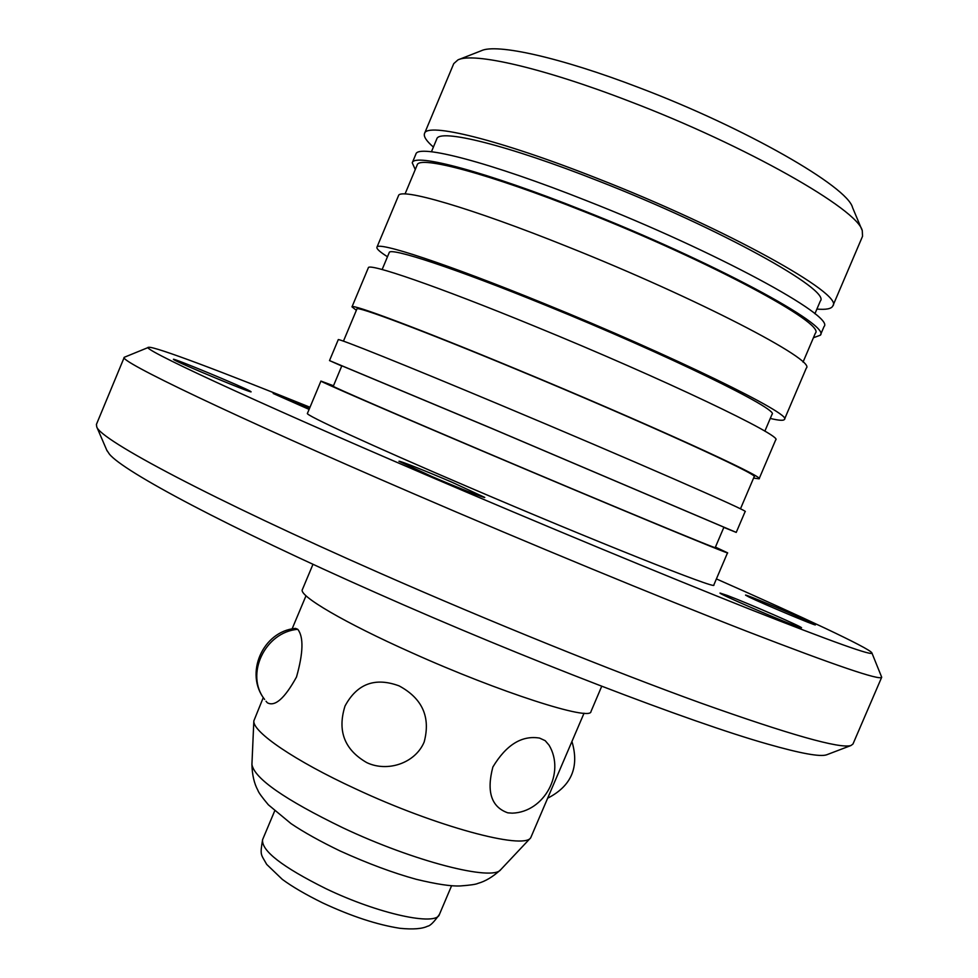 <?xml version="1.0" encoding="UTF-8"?>
<svg xmlns="http://www.w3.org/2000/svg" width="978" height="978" viewBox="0 0 978 978"><rect width="100%" height="100%" fill="white"/><g stroke="black" fill="none" stroke-linecap="round" stroke-linejoin="round"><path stroke-width="1.47" d="M861.911 229.806L852.571 207.605C847.853 186.871 745.798 128.032 639.233 87.714C560.443 57.409 496.311 43.276 481.262 50.758L458.841 59.536M816.899 309.072C826.141 309.855 831.447 308.828 832.816 305.967L862.535 236.297L862.278 230.686C857.877 209.451 746.116 145.661 629.172 101.199C542.778 67.824 473.34 52.078 457.949 59.89L453.755 63.619L424.513 133.497C423.425 136.468 426.384 140.991 433.388 147.067M832.816 305.967C844.747 294.745 726.031 228.534 596.714 178.179C498.853 139.524 426.726 122.079 424.513 133.497M814.906 313.742L820.322 301.041C831.398 290.393 719.832 228.277 598.768 181.101C506.983 144.83 438.89 128.265 436.763 139.023L431.432 151.761M813.427 337.752L820.346 335.197L824.038 326.554C835.444 316.542 716.251 251.578 587.13 200.918C489.391 162.079 417.704 143.656 415.882 154.145L412.251 162.8L415.259 169.561M820.346 335.197C831.532 325.698 712.155 261.248 583.108 210.453C485.418 171.541 413.914 152.715 412.251 162.8M803.036 362.104L815.359 333.205C826.214 323.901 709.71 261.04 583.964 211.541C488.707 173.583 418.792 155.147 417.166 165.001L405.039 193.974M770.273 418.437C778.953 420.516 783.671 420.833 784.429 419.403L806.324 368.083C816.667 360.54 696.544 298.058 567.79 246.786C470.296 207.568 399.489 187.189 398.462 195.796L376.921 247.263C376.432 248.803 379.953 251.969 387.484 256.749M784.429 419.403C793.476 414.904 672.179 355.479 543.902 303.461C446.714 263.779 376.995 240.979 376.921 247.263M764.845 431.176L772.021 414.342C780.383 410.039 666.409 354.244 546.299 305.527C455.149 268.302 389.317 246.725 389.207 252.63L382.141 269.512M753.573 478.095L759.087 478.817L775.688 439.904C784.209 436.628 662.461 378.413 534.355 326.102C437.288 286.236 368.009 262.471 368.327 267.825L351.994 306.86L356.359 310.307M297.777 629.319C264.94 631.922 244.781 674.661 264.647 699.453C244.145 673.732 262.752 631.238 295.503 628.389L297.777 629.319C303.742 636.947 303.314 652.827 296.505 676.984C284.708 698.402 274.977 706.996 267.336 702.766L267.177 702.583M345.026 706.006C357.068 683.72 375.1 677.008 399.134 685.896C422.435 698.5 430.785 717.204 424.159 742.033C415.185 763.402 387.288 772.412 366.774 762.62C344.452 749.759 337.202 730.896 345.026 706.006M584.037 713.206L530.687 837.84C523.279 849.931 435.931 826.483 355.686 788.891C294.696 760.811 252.434 731.801 253.84 720.896L263.302 697.522M539.575 738.084L545.198 740.676L549.061 745.175C565.59 772.767 544.428 812.131 512.289 813.158L507.826 812.84C491.335 807.033 486.347 791.752 492.875 766.996C506.262 744.808 521.824 735.163 539.575 738.084M759.087 478.817C766.618 477.839 643.989 421.946 516.237 369.073C419.415 328.852 350.943 303.253 351.994 306.86M740.456 508.853L754.148 476.763C761.434 475.785 641.764 421.249 517.276 369.721C422.863 330.503 355.906 305.466 356.921 308.975L343.449 341.151M601.727 686.263L590.993 711.507C591.14 721.556 499.746 692.363 411.799 652.742C344.415 622.729 298.253 595.468 302.373 589.587L312.984 564.294M723.83 527.399L736.238 532.399L745.138 511.555C751.825 512.509 628.463 458.548 501.005 405.198C404.379 364.696 336.603 337.557 338.266 339.684L329.513 360.589L341.75 366.004M736.238 532.399L491.311 428.217L329.513 360.589M723.916 527.203L494.061 429.428L341.835 365.796L333.278 386.261C331.016 386.029 394.22 413.474 484.623 451.824C603.622 502.325 720.383 550.724 715.224 547.594L723.916 527.203M827.376 754.527L826.581 754.82C820.151 757.033 800.407 753.415 767.351 743.989C690.81 722.375 524.55 658.732 376.347 592.912C226.982 526.897 123.289 471.469 109.377 454.085L106.736 450.112M871.924 652.998L881.704 677.228L852.963 744.038L850.946 745.529C839.894 748.916 789.821 734.747 700.725 703.011C612.277 671.018 489.905 621.58 379.452 572.925C210.637 498.67 100.477 439.868 96.761 426.946L96.406 424.452L124.267 357.288L148.46 347.398M715.431 547.105L727.534 552.814C733.182 556.213 608.891 504.697 481.799 450.76C385.418 409.88 318.51 380.809 320.943 381.078L333.486 385.76M881.704 677.228C880.273 680.774 835.31 665.468 746.825 631.299C658.475 596.91 529.709 543.817 412.899 493.425C230.649 414.892 117.47 360.295 124.267 357.288M727.534 552.814L713.781 585.064C718.61 590.357 593.597 540.748 466.799 486.335C370.601 445.173 304.378 414.586 307.422 413.413L320.943 381.078M716.397 578.915C802.755 617.069 868.525 647.827 871.826 652.766C874.295 656.788 833.415 642.204 749.197 608.988C664.954 575.553 539.832 523.682 426.017 474.856C246.701 397.997 137.152 346.701 148.705 347.3C154.536 346.224 222.446 371.933 310.002 407.251M309.097 409.391L273.192 393.486L309.696 407.973M451.579 482.056L484.77 497.423C485.357 498.535 457.753 487.643 431.824 476.494L398.963 461.274C398.657 460.259 426.31 471.2 451.579 482.056M748.977 597.008L745.542 595.125C744.392 593.719 796.569 615.614 811.373 622.741L815.346 624.869C816.96 626.495 762.669 603.695 748.977 597.008M727.339 595.468C747.681 603.133 803.403 627.399 801.495 627.778L794.918 625.651C775.016 618.23 717.339 593.084 720.053 593.059L727.339 595.468M250.368 391.261L251.089 391.787C253.094 393.938 178.901 363.119 173.876 359.696L173.412 359.317C172.299 357.545 243.62 387.166 250.368 391.261M325.87 888.647C282.263 866.948 261.175 850.603 262.605 839.625C259.879 855.982 260.857 853.757 266.688 864.393L282.324 879.381C292.3 886.74 305.772 894.589 322.728 902.938C351.383 916.3 377.117 924.748 399.953 928.305C412.973 929.577 422.19 928.868 427.618 926.203C430.186 925.897 434.134 921.936 439.464 914.332C436.653 926.508 378.339 913.929 325.87 888.647M500.895 869.491L500.773 869.625C492.912 881.557 414.195 861.557 342.765 827.743C284.671 799.539 254.39 778.451 251.921 764.503L251.933 764.319M267.336 702.766L266.04 701.25M274.659 810.97L262.605 839.625M451.604 885.713L439.464 914.332M530.687 837.84L500.773 869.625C493.108 876.691 485.516 881.276 477.997 883.366C476.078 884.356 470.259 885.212 460.516 885.934C451.445 886.447 436.689 884.234 416.225 879.295C393.144 872.951 367.765 863.501 340.075 850.958C320.148 841.337 303.803 832.229 291.041 823.623L268.339 804.784C261.957 797.18 258.473 792.351 257.886 790.31C254.17 783.476 252.19 774.869 251.921 764.503L253.84 720.896M547.961 798.036C571.47 785.872 579.477 767.045 571.971 741.568M306.004 595.761L292.067 628.964M107.079 450.895L96.761 426.946M826.581 754.82L850.946 745.529"/></g></svg>
